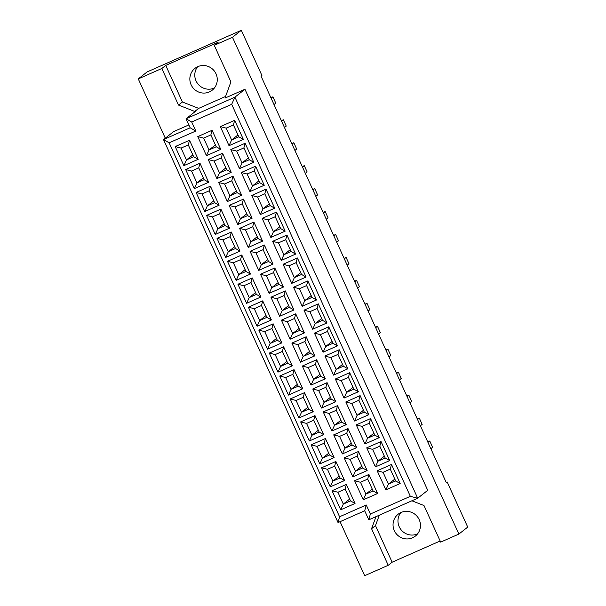 <?xml version="1.0" encoding="UTF-8"?>
<svg xmlns="http://www.w3.org/2000/svg" width="606" height="606" viewBox="0 0 606 606"><rect width="100%" height="100%" fill="white"/><g stroke="black" fill="none" stroke-linecap="round" stroke-linejoin="round"><path stroke-width="0.91" d="M191.117 84.795A13.915 13.582 -128.2 0 0 212.168 90.226A13.915 13.582 -128.2 0 0 216.001 73.796A13.915 13.582 -128.2 0 0 194.95 68.364A13.915 13.582 -128.2 0 0 191.117 84.795M197.654 66.713A13.915 13.582 -128.2 0 0 214.403 87.991M394.309 530.651A13.915 13.582 -128.2 0 0 415.36 536.083A13.915 13.582 -128.2 0 0 419.193 519.653A13.915 13.582 -128.2 0 0 398.142 514.221A13.915 13.582 -128.2 0 0 394.309 530.651M400.839 512.57A13.915 13.582 -128.2 0 0 417.595 533.848M411.891 500.783L423.988 505.533L440.66 542.12L458.878 534.068L467.726 527.099L447.145 481.937L446.289 482.603L261.05 76.136L261.906 75.462L241.317 30.3L147.122 71.932L138.274 78.901L165.286 138.176M214.259 45.321L218.168 42.238L165.741 65.41L161.825 68.493L178.497 105.073L194.753 111.459L196.086 110.868L186.05 118.768L234.923 97.165L417.693 498.223L427.73 490.315L244.96 89.264L224.962 98.104L230.924 81.901L214.259 45.321L232.477 37.269L458.878 534.068M241.317 30.3L232.477 37.269M161.825 68.493L138.274 78.901M379.318 515.183L375.47 525.629L392.143 562.209L388.226 565.292L364.683 575.7L340.064 521.683M392.143 562.209L440.145 540.991M447.145 481.937L446.183 482.361M376 516.653L371.561 528.712L388.226 565.292M410.338 496.337L231.689 104.315L191.701 121.995L195.814 131.025L169.15 142.811L339.572 516.766L366.236 504.98L370.349 514.009L410.338 496.337L417.693 498.223L368.819 519.827L364.698 510.79L338.042 522.577L163.499 139.585L173.543 131.684L188.845 124.919M244.96 89.264L234.923 97.165L231.689 104.315M165.741 65.41L182.406 101.99L198.662 108.376L225.561 96.483M198.662 108.376L194.753 111.459M234.651 120.314L243.339 139.372L229.03 145.698L220.349 126.639L234.651 120.314L233.424 124.965L226.227 128.146L231.621 139.978L238.817 136.797L233.424 124.965M212.085 130.29L220.766 149.349L206.457 155.674L197.776 136.615L212.085 130.29L210.85 134.941L203.654 138.123L209.047 149.955L216.244 146.773L210.85 134.941M189.511 140.266L198.192 159.325L183.891 165.65L175.202 146.591L189.511 140.266L188.284 144.917L181.08 148.099L186.474 159.931L193.678 156.749L188.284 144.917M245.112 143.258L253.793 162.317L239.484 168.642L230.803 149.584L245.112 143.258L243.885 147.909L236.681 151.091L242.074 162.923L249.271 159.742L243.885 147.909M222.538 153.235L231.219 172.293L216.918 178.618L208.229 159.56L222.538 153.235L221.311 157.886L214.115 161.067L219.501 172.899L226.705 169.718L221.311 157.886M199.965 163.211L208.653 182.27L194.344 188.595L185.656 169.536L199.965 163.211L198.738 167.862L191.541 171.043L196.935 182.876L204.131 179.694L198.738 167.862M255.565 166.203L264.254 185.262L249.945 191.587L241.256 172.528L255.565 166.203L254.338 170.847L247.142 174.028L252.535 185.868L259.732 182.686L254.338 170.847M232.992 176.179L241.68 195.238L227.371 201.563L218.683 182.504L232.992 176.179L231.765 180.823L224.568 184.004L229.962 195.844L237.158 192.663L231.765 180.823M210.418 186.156L219.107 205.214L204.798 211.539L196.117 192.481L210.418 186.156L209.191 190.799L201.995 193.981L207.388 205.82L214.585 202.639L209.191 190.799M266.019 189.148L274.707 208.206L260.398 214.524L251.71 195.465L266.019 189.148L264.792 193.791L257.595 196.973L262.989 208.805L270.185 205.623L264.792 193.791M243.445 199.124L252.134 218.183L237.825 224.5L229.144 205.442L243.445 199.124L242.218 203.767L235.022 206.949L240.415 218.781L247.612 215.6L242.218 203.767M220.879 209.1L229.56 228.159L215.251 234.477L206.57 215.418L220.879 209.1L219.652 213.744L212.448 216.925L217.842 228.757L225.038 225.576L219.652 213.744M276.48 212.085L285.161 231.144L270.852 237.469L262.171 218.41L276.48 212.085L275.245 216.736L268.049 219.917L273.442 231.75L280.639 228.568L275.245 216.736M253.906 222.061L262.587 241.12L248.286 247.445L239.597 228.386L253.906 222.061L252.679 226.712L245.475 229.894L250.869 241.726L258.073 238.544L252.679 226.712M231.333 232.037L240.021 251.096L225.712 257.421L217.024 238.363L231.333 232.037L230.106 236.688L222.91 239.87L228.303 251.702L235.499 248.521L230.106 236.688M286.933 235.03L295.614 254.088L281.313 260.413L272.624 241.355L286.933 235.03L285.706 239.681L278.51 242.862L283.896 254.694L291.1 251.513L285.706 239.681M264.36 245.006L273.048 264.065L258.739 270.39L250.051 251.331L264.36 245.006L263.133 249.657L255.937 252.838L261.33 264.67L268.526 261.489L263.133 249.657M241.786 254.982L250.475 274.041L236.166 280.366L227.477 261.307L241.786 254.982L240.559 259.633L233.363 262.815L238.756 274.647L245.953 271.465L240.559 259.633M297.387 257.974L306.075 277.033L291.766 283.358L283.078 264.299L297.387 257.974L296.16 262.625L288.964 265.807L294.357 277.639L301.553 274.457L296.16 262.625M274.813 267.95L283.502 287.009L269.193 293.334L260.512 274.276L274.813 267.95L273.586 272.602L266.39 275.783L271.783 287.615L278.98 284.434L273.586 272.602M252.247 277.927L260.928 296.985L246.619 303.311L237.938 284.252L252.247 277.927L251.013 282.578L243.817 285.759L249.21 297.591L256.406 294.41L251.013 282.578M307.84 280.919L316.529 299.978L302.22 306.303L293.539 287.244L307.84 280.919L306.613 285.562L299.417 288.744L304.81 300.584L312.007 297.402L306.613 285.562M285.274 290.895L293.955 309.954L279.654 316.279L270.965 297.22L285.274 290.895L284.047 295.539L276.844 298.72L282.237 310.56L289.433 307.378L284.047 295.539M262.701 300.871L271.382 319.93L257.08 326.255L248.392 307.197L262.701 300.871L261.474 305.515L254.278 308.696L259.663 320.536L266.867 317.355L261.474 305.515M318.301 303.864L326.982 322.922L312.681 329.24L303.992 310.181L318.301 303.864L317.074 308.507L309.871 311.689L315.264 323.521L322.468 320.339L317.074 308.507M295.728 313.84L304.417 332.899L290.107 339.216L281.419 320.157L295.728 313.84L294.501 318.483L287.305 321.665L292.698 333.497L299.894 330.315L294.501 318.483M273.154 323.816L281.843 342.875L267.534 349.192L258.845 330.134L273.154 323.816L271.927 328.46L264.731 331.641L270.125 343.473L277.321 340.292L271.927 328.46M328.755 326.801L337.444 345.859L323.134 352.184L314.446 333.126L328.755 326.801L327.528 331.452L320.332 334.633L325.725 346.465L332.921 343.284L327.528 331.452M306.181 336.777L314.87 355.836L300.561 362.161L291.872 343.102L306.181 336.777L304.954 341.428L297.758 344.609L303.151 356.442L310.348 353.26L304.954 341.428M283.608 346.753L292.297 365.812L277.987 372.137L269.306 353.078L283.608 346.753L282.381 351.404L275.185 354.586L280.578 366.418L287.774 363.236L282.381 351.404M339.209 349.745L347.897 368.804L333.588 375.129L324.907 356.07L339.209 349.745L337.981 354.396L330.785 357.578L336.178 369.41L343.375 366.229L337.981 354.396M316.643 359.722L325.324 378.78L311.014 385.105L302.333 366.047L316.643 359.722L315.415 364.373L308.212 367.554L313.605 379.386L320.801 376.205L315.415 364.373M294.069 369.698L302.75 388.757L288.448 395.082L279.76 376.023L294.069 369.698L292.842 374.349L285.638 377.53L291.031 389.363L298.235 386.181L292.842 374.349M349.67 372.69L358.351 391.749L344.049 398.074L335.36 379.015L349.67 372.69L348.442 377.341L341.239 380.523L346.632 392.355L353.836 389.173L348.442 377.341M327.096 382.666L335.777 401.725L321.475 408.05L312.787 388.991L327.096 382.666L325.869 387.317L318.673 390.499L324.058 402.331L331.262 399.149L325.869 387.317M304.523 392.643L313.211 411.701L298.902 418.026L290.213 398.968L304.523 392.643L303.295 397.294L296.099 400.475L301.493 412.307L308.689 409.126L303.295 397.294M360.123 395.635L368.812 414.693L354.502 421.018L345.814 401.96L360.123 395.635L358.896 400.278L351.7 403.46L357.093 415.299L364.289 412.118L358.896 400.278M337.55 405.611L346.238 424.67L331.929 430.995L323.24 411.936L337.55 405.611L336.322 410.254L329.126 413.436L334.52 425.276L341.716 422.094L336.322 410.254M314.976 415.587L323.665 434.646L309.355 440.971L300.674 421.912L314.976 415.587L313.749 420.231L306.553 423.412L311.946 435.252L319.142 432.07L313.749 420.231M370.577 418.579L379.265 437.638L364.956 443.956L356.275 424.897L370.577 418.579L369.349 423.223L362.153 426.404L367.547 438.236L374.743 435.055L369.349 423.223M348.003 428.556L356.692 447.614L342.382 453.932L333.701 434.873L348.003 428.556L346.776 433.199L339.58 436.381L344.973 448.213L352.169 445.031L346.776 433.199M325.437 438.532L334.118 457.591L319.816 463.908L311.128 444.849L325.437 438.532L324.21 443.175L317.006 446.357L322.4 458.189L329.596 455.008L324.21 443.175M381.038 441.516L389.719 460.575L375.409 466.9L366.728 447.842L381.038 441.516L379.81 446.167L372.607 449.349L378 461.181L385.196 458L379.81 446.167M358.464 451.493L367.145 470.551L352.844 476.877L344.155 457.818L358.464 451.493L357.237 456.144L350.033 459.325L355.427 471.157L362.63 467.976L357.237 456.144M335.891 461.469L344.579 480.528L330.27 486.853L321.581 467.794L335.891 461.469L334.663 466.12L327.467 469.302L332.861 481.134L340.057 477.952L334.663 466.12M391.491 464.461L400.18 483.52L385.87 489.845L377.182 470.786L391.491 464.461L390.264 469.112L383.068 472.294L388.454 484.126L395.657 480.944L390.264 469.112M368.918 474.437L377.606 493.496L363.297 499.821L354.608 480.763L368.918 474.437L367.69 479.088L360.494 482.27L365.888 494.102L373.084 490.921L367.69 479.088M346.344 484.414L355.033 503.472L340.724 509.797L332.035 490.739L346.344 484.414L345.117 489.065L337.921 492.246L343.314 504.078L350.51 500.897L345.117 489.065M169.15 142.811L163.499 139.585L190.163 127.805L186.05 118.768L191.701 121.995M375.47 525.629L371.561 528.712M182.406 101.99L178.497 105.073M349.677 499.064L343.314 504.078L340.724 509.797M337.921 492.246L332.035 490.739M355.033 503.472L350.51 500.897M372.251 489.087L365.888 494.102L363.297 499.821M394.824 479.111L388.454 484.126L385.87 489.845M339.224 476.127L332.861 481.134L330.27 486.853M361.797 466.15L355.427 471.157L352.844 476.877M384.363 456.174L378 461.181L375.409 466.9M328.763 453.182L322.4 458.189L319.816 463.908M351.336 443.206L344.973 448.213L342.382 453.932M373.91 433.229L367.547 438.236L364.956 443.956M318.309 430.237L311.946 435.252L309.355 440.971M340.883 420.261L334.52 425.276L331.929 430.995M363.456 410.285L357.093 415.299L354.502 421.018M307.856 407.293L301.493 412.307L298.902 418.026M330.429 397.316L324.058 402.331L321.475 408.05M352.995 387.34L346.632 392.355L344.049 398.074M297.394 384.348L291.031 389.363L288.448 395.082M319.968 374.372L313.605 379.386L311.014 385.105M342.541 364.395L336.178 369.41L333.588 375.129M286.941 361.411L280.578 366.418L277.987 372.137M309.514 351.435L303.151 356.442L300.561 362.161M332.088 341.458L325.725 346.465L323.134 352.184M276.487 338.466L270.125 343.473L267.534 349.192M299.061 328.49L292.698 333.497L290.107 339.216M321.627 318.514L315.264 323.521L312.681 329.24M266.034 315.521L259.663 320.536L257.08 326.255M288.6 305.545L282.237 310.56L279.654 316.279M311.173 295.569L304.81 300.584L302.22 306.303M255.573 292.577L249.21 297.591L246.619 303.311M278.146 282.601L271.783 287.615L269.193 293.334M300.72 272.624L294.357 277.639L291.766 283.358M245.119 269.632L238.756 274.647L236.166 280.366M267.693 259.656L261.33 264.67L258.739 270.39M290.266 249.68L283.896 254.694L281.313 260.413M234.666 246.695L228.303 251.702L225.712 257.421M257.232 236.719L250.869 241.726L248.286 247.445M279.805 226.742L273.442 231.75L270.852 237.469M224.205 223.75L217.842 228.757L215.251 234.477M246.778 213.774L240.415 218.781L237.825 224.5M269.352 203.798L262.989 208.805L260.398 214.524M213.751 200.806L207.388 205.82L204.798 211.539M236.325 190.829L229.962 195.844L227.371 201.563M258.898 180.853L252.535 185.868L249.945 191.587M203.298 177.861L196.935 182.876L194.344 188.595M225.871 167.885L219.501 172.899L216.918 178.618M248.437 157.908L242.074 162.923L239.484 168.642M192.837 154.916L186.474 159.931L183.891 165.65M215.41 144.94L209.047 149.955L206.457 155.674M237.984 134.964L231.621 139.978L229.03 145.698M360.494 482.27L354.608 480.763M377.606 493.496L373.084 490.921M383.068 472.294L377.182 470.786M400.18 483.52L395.657 480.944M327.467 469.302L321.581 467.794M344.579 480.528L340.057 477.952M350.033 459.325L344.155 457.818M367.145 470.551L362.63 467.976M372.607 449.349L366.728 447.842M389.719 460.575L385.196 458M317.006 446.357L311.128 444.849M334.118 457.591L329.596 455.008M339.58 436.381L333.701 434.873M356.692 447.614L352.169 445.031M362.153 426.404L356.275 424.897M379.265 437.638L374.743 435.055M306.553 423.412L300.674 421.912M323.665 434.646L319.142 432.07M329.126 413.436L323.24 411.936M346.238 424.67L341.716 422.094M351.7 403.46L345.814 401.96M368.812 414.693L364.289 412.118M296.099 400.475L290.213 398.968M313.211 411.701L308.689 409.126M318.673 390.499L312.787 388.991M335.777 401.725L331.262 399.149M341.239 380.523L335.36 379.015M358.351 391.749L353.836 389.173M285.638 377.53L279.76 376.023M302.75 388.757L298.235 386.181M308.212 367.554L302.333 366.047M325.324 378.78L320.801 376.205M330.785 357.578L324.907 356.07M347.897 368.804L343.375 366.229M275.185 354.586L269.306 353.078M292.297 365.812L287.774 363.236M297.758 344.609L291.872 343.102M314.87 355.836L310.348 353.26M320.332 334.633L314.446 333.126M337.444 345.859L332.921 343.284M264.731 331.641L258.845 330.134M281.843 342.875L277.321 340.292M287.305 321.665L281.419 320.157M304.417 332.899L299.894 330.315M309.871 311.689L303.992 310.181M326.982 322.922L322.468 320.339M254.278 308.696L248.392 307.197M271.382 319.93L266.867 317.355M276.844 298.72L270.965 297.22M293.955 309.954L289.433 307.378M299.417 288.744L293.539 287.244M316.529 299.978L312.007 297.402M243.817 285.759L237.938 284.252M260.928 296.985L256.406 294.41M266.39 275.783L260.512 274.276M283.502 287.009L278.98 284.434M288.964 265.807L283.078 264.299M306.075 277.033L301.553 274.457M233.363 262.815L227.477 261.307M250.475 274.041L245.953 271.465M255.937 252.838L250.051 251.331M273.048 264.065L268.526 261.489M278.51 242.862L272.624 241.355M295.614 254.088L291.1 251.513M222.91 239.87L217.024 238.363M240.021 251.096L235.499 248.521M245.475 229.894L239.597 228.386M262.587 241.12L258.073 238.544M268.049 219.917L262.171 218.41M285.161 231.144L280.639 228.568M212.448 216.925L206.57 215.418M229.56 228.159L225.038 225.576M235.022 206.949L229.144 205.442M252.134 218.183L247.612 215.6M257.595 196.973L251.71 195.465M274.707 208.206L270.185 205.623M201.995 193.981L196.117 192.481M219.107 205.214L214.585 202.639M224.568 184.004L218.683 182.504M241.68 195.238L237.158 192.663M247.142 174.028L241.256 172.528M264.254 185.262L259.732 182.686M191.541 171.043L185.656 169.536M208.653 182.27L204.131 179.694M214.115 161.067L208.229 159.56M231.219 172.293L226.705 169.718M236.681 151.091L230.803 149.584M253.793 162.317L249.271 159.742M181.08 148.099L175.202 146.591M198.192 159.325L193.678 156.749M203.654 138.123L197.776 136.615M220.766 149.349L216.244 146.773M226.227 128.146L220.349 126.639M243.339 139.372L238.817 136.797M338.042 522.577L339.572 516.766M366.236 504.98L364.698 510.79M370.349 514.009L368.819 519.827M190.163 127.805L195.814 131.025M427.965 442.388L429.745 440.986L427.73 441.872M432.623 447.304L429.745 440.986L432.623 447.304L430.843 448.705M417.504 419.443L419.284 418.042L417.276 418.928M422.17 424.367L419.284 418.042L422.17 424.367L420.39 425.768M407.05 396.498L408.83 395.097L406.815 395.991M411.709 401.422L408.83 395.097L411.709 401.422L409.929 402.823M386.136 350.616L387.916 349.215L385.908 350.101M390.802 355.533L387.916 349.215L390.802 355.533L389.022 356.934M365.229 304.727L367.009 303.326L364.994 304.212M369.887 309.651L367.009 303.326L369.887 309.651L368.107 311.052M344.314 258.838L346.094 257.436L344.079 258.33M348.98 263.761L346.094 257.436L348.98 263.761L347.2 265.163M396.597 373.554L398.377 372.152L396.362 373.046M401.255 378.477L398.377 372.152L401.255 378.477L399.475 379.879M375.682 327.672L377.462 326.27L375.447 327.157M380.341 332.588L377.462 326.27L380.341 332.588L378.568 333.989M354.775 281.782L356.548 280.381L354.54 281.275M359.434 286.706L356.548 280.381L359.434 286.706L357.654 288.108M333.861 235.901L335.641 234.499L333.626 235.386M338.519 240.817L335.641 234.499L338.519 240.817L336.739 242.218M323.407 212.956L325.187 211.555L323.172 212.441M328.066 217.872L325.187 211.555L328.066 217.872L326.286 219.274M302.492 167.067L304.273 165.665L302.258 166.559M307.151 171.99L304.273 165.665L307.151 171.99L305.371 173.392M281.578 121.185L283.358 119.783L281.351 120.67M286.244 126.101L283.358 119.783L286.244 126.101L284.464 127.502M312.946 190.011L314.726 188.61L312.719 189.496M317.612 194.935L314.726 188.61L317.612 194.935L315.832 196.336M292.039 144.122L293.819 142.721L291.804 143.614M296.698 149.046L293.819 142.721L296.698 149.046L294.917 150.447M271.124 98.24L272.905 96.839L270.89 97.725M275.783 103.156L272.905 96.839L275.783 103.156L274.01 104.558"/></g></svg>
